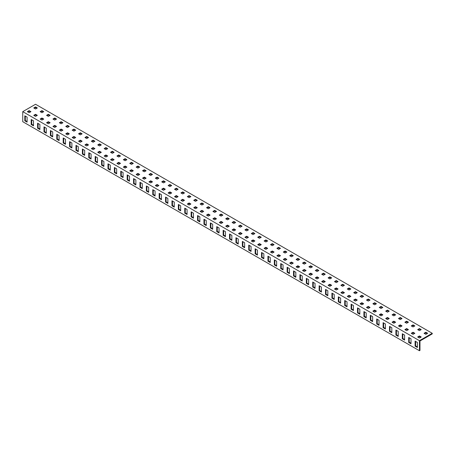 <?xml version="1.0" encoding="UTF-8"?>
<svg xmlns="http://www.w3.org/2000/svg" width="455" height="455" viewBox="0 0 455 455"><rect width="100%" height="100%" fill="white"/><g stroke="black" fill="none" stroke-linecap="round" stroke-linejoin="round"><path stroke-width="0.68" d="M418.173 329.898L419.453 329.164L420.733 329.898M411.775 333.595L413.055 332.855L414.334 333.595M418.173 337.291L419.453 336.552L420.733 337.291M424.572 333.595L425.852 332.855L427.131 333.595M22.75 111.651L22.75 121.701L419.453 350.737L419.965 350.441L419.965 340.983L432.25 333.89L432.25 333.299L35.547 104.263L22.75 111.651L419.453 340.687L432.25 333.299M405.377 329.898L406.656 329.164L407.936 329.898M398.978 326.207L400.258 325.467L401.537 326.207M392.58 322.51L393.859 321.776L395.139 322.51M386.181 318.818L387.461 318.079L388.741 318.818M379.783 315.122L381.062 314.388L382.342 315.122M373.384 311.43L374.664 310.691L375.944 311.43M366.986 307.734L368.266 307L369.545 307.734M360.587 304.042L361.867 303.303L363.147 304.042M354.189 300.346L355.469 299.606L356.748 300.346M347.791 296.654L349.07 295.915L350.35 296.654M341.392 292.957L342.672 292.218L343.952 292.957M334.994 289.266L336.273 288.527L337.553 289.266M328.595 285.569L329.875 284.83L331.155 285.569M322.197 281.878L323.477 281.139L324.756 281.878M315.798 278.181L317.078 277.442L318.358 278.181M309.4 274.49L310.68 273.751L311.959 274.49M303.002 270.793L304.281 270.054L305.561 270.793M296.603 267.102L297.883 266.363L299.162 267.102M290.205 263.405L291.484 262.666L292.764 263.405M283.806 259.714L285.086 258.975L286.366 259.714M277.408 256.017L278.688 255.278L279.967 256.017M271.009 252.326L272.289 251.587L273.569 252.326M264.611 248.629L265.891 247.89L267.17 248.629M258.212 244.938L259.492 244.198L260.772 244.938M251.814 241.241L253.094 240.502L254.373 241.241M245.416 237.55L246.695 236.81L247.975 237.55M239.017 233.853L240.297 233.114L241.577 233.853M232.619 230.162L233.898 229.422L235.178 230.162M226.22 226.465L227.5 225.725L228.78 226.465M219.822 222.774L221.102 222.034L222.381 222.774M213.423 219.077L214.703 218.337L215.983 219.077M207.025 215.386L208.305 214.646L209.584 215.386M200.627 211.689L201.906 210.949L203.186 211.689M194.228 207.998L195.508 207.258L196.787 207.998M187.83 204.301L189.109 203.561L190.389 204.301M181.431 200.609L182.711 199.87L183.991 200.609M175.033 196.913L176.312 196.173L177.592 196.913M168.634 193.221L169.914 192.482L171.194 193.221M162.236 189.525L163.516 188.785L164.795 189.525M155.838 185.828L157.117 185.094L158.397 185.828M149.439 182.136L150.719 181.397L151.998 182.136M143.041 178.44L144.32 177.706L145.6 178.44M136.642 174.748L137.922 174.009L139.202 174.748M130.244 171.052L131.523 170.318L132.803 171.052M123.845 167.36L125.125 166.621L126.405 167.36M117.447 163.663L118.727 162.93L120.006 163.663M111.048 159.972L112.328 159.233L113.608 159.972M104.65 156.275L105.93 155.536L107.209 156.275M98.252 152.584L99.531 151.845L100.811 152.584M91.853 148.887L93.133 148.148L94.412 148.887M85.455 145.196L86.734 144.457L88.014 145.196M79.056 141.499L80.336 140.76L81.616 141.499M72.658 137.808L73.938 137.069L75.217 137.808M66.259 134.111L67.539 133.372L68.819 134.111M59.861 130.42L61.141 129.681L62.42 130.42M53.462 126.723L54.742 125.984L56.022 126.723M47.064 123.032L48.344 122.293L49.623 123.032M40.666 119.335L41.945 118.596L43.225 119.335M34.267 115.644L35.547 114.905L36.827 115.644M27.869 111.947L29.148 111.208L30.428 111.947M411.775 326.207L413.055 325.467L414.334 326.207M405.377 322.51L406.656 321.776L407.936 322.51M398.978 318.818L400.258 318.079L401.537 318.818M392.58 315.122L393.859 314.388L395.139 315.122M386.181 311.43L387.461 310.691L388.741 311.43M379.783 307.734L381.062 307L382.342 307.734M373.384 304.042L374.664 303.303L375.944 304.042M366.986 300.346L368.266 299.606L369.545 300.346M360.587 296.654L361.867 295.915L363.147 296.654M354.189 292.957L355.469 292.218L356.748 292.957M347.791 289.266L349.07 288.527L350.35 289.266M341.392 285.569L342.672 284.83L343.952 285.569M334.994 281.878L336.273 281.139L337.553 281.878M328.595 278.181L329.875 277.442L331.155 278.181M322.197 274.49L323.477 273.751L324.756 274.49M315.798 270.793L317.078 270.054L318.358 270.793M309.4 267.102L310.68 266.363L311.959 267.102M303.002 263.405L304.281 262.666L305.561 263.405M296.603 259.714L297.883 258.975L299.162 259.714M290.205 256.017L291.484 255.278L292.764 256.017M283.806 252.326L285.086 251.587L286.366 252.326M277.408 248.629L278.688 247.89L279.967 248.629M271.009 244.938L272.289 244.198L273.569 244.938M264.611 241.241L265.891 240.502L267.17 241.241M258.212 237.55L259.492 236.81L260.772 237.55M251.814 233.853L253.094 233.114L254.373 233.853M245.416 230.162L246.695 229.422L247.975 230.162M239.017 226.465L240.297 225.725L241.577 226.465M232.619 222.774L233.898 222.034L235.178 222.774M226.22 219.077L227.5 218.337L228.78 219.077M219.822 215.386L221.102 214.646L222.381 215.386M213.423 211.689L214.703 210.949L215.983 211.689M207.025 207.998L208.305 207.258L209.584 207.998M200.627 204.301L201.906 203.561L203.186 204.301M194.228 200.609L195.508 199.87L196.787 200.609M187.83 196.913L189.109 196.173L190.389 196.913M181.431 193.221L182.711 192.482L183.991 193.221M175.033 189.525L176.312 188.785L177.592 189.525M168.634 185.828L169.914 185.094L171.194 185.828M162.236 182.136L163.516 181.397L164.795 182.136M155.838 178.44L157.117 177.706L158.397 178.44M149.439 174.748L150.719 174.009L151.998 174.748M143.041 171.052L144.32 170.318L145.6 171.052M136.642 167.36L137.922 166.621L139.202 167.36M130.244 163.663L131.523 162.93L132.803 163.663M123.845 159.972L125.125 159.233L126.405 159.972M117.447 156.275L118.727 155.536L120.006 156.275M111.048 152.584L112.328 151.845L113.608 152.584M104.65 148.887L105.93 148.148L107.209 148.887M98.252 145.196L99.531 144.457L100.811 145.196M91.853 141.499L93.133 140.76L94.412 141.499M85.455 137.808L86.734 137.069L88.014 137.808M79.056 134.111L80.336 133.372L81.616 134.111M72.658 130.42L73.938 129.681L75.217 130.42M66.259 126.723L67.539 125.984L68.819 126.723M59.861 123.032L61.141 122.293L62.42 123.032M53.462 119.335L54.742 118.596L56.022 119.335M47.064 115.644L48.344 114.905L49.623 115.644M40.666 111.947L41.945 111.208L43.225 111.947M34.267 108.256L35.547 107.516L36.827 108.256M421.245 329.608L419.453 328.573L417.662 329.608L419.453 330.637L421.245 329.608M414.846 333.299L413.055 332.264L411.263 333.299L413.055 334.334L414.846 333.299M421.245 336.996L419.453 335.961L417.662 336.996L419.453 338.025L421.245 336.996M427.643 333.299L425.852 332.264L424.06 333.299L425.852 334.334L427.643 333.299M408.448 329.608L406.656 328.573L404.865 329.608L406.656 330.637L408.448 329.608M402.049 325.911L400.258 324.876L398.466 325.911L400.258 326.946L402.049 325.911M395.651 322.214L393.859 321.185L392.068 322.214L393.859 323.249L395.651 322.214M389.252 318.523L387.461 317.488L385.669 318.523L387.461 319.558L389.252 318.523M382.854 314.826L381.062 313.796L379.271 314.826L381.062 315.861L382.854 314.826M376.456 311.135L374.664 310.1L372.873 311.135L374.664 312.17L376.456 311.135M370.057 307.438L368.266 306.408L366.474 307.438L368.266 308.473L370.057 307.438M363.659 303.747L361.867 302.712L360.076 303.747L361.867 304.782L363.659 303.747M357.26 300.05L355.469 299.02L353.677 300.05L355.469 301.085L357.26 300.05M350.862 296.359L349.07 295.323L347.279 296.359L349.07 297.394L350.862 296.359M344.463 292.662L342.672 291.632L340.88 292.662L342.672 293.697L344.463 292.662M338.065 288.97L336.273 287.935L334.482 288.97L336.273 290.006L338.065 288.97M331.667 285.274L329.875 284.244L328.083 285.274L329.875 286.309L331.667 285.274M325.268 281.582L323.477 280.547L321.685 281.582L323.477 282.618L325.268 281.582M318.87 277.886L317.078 276.85L315.287 277.886L317.078 278.921L318.87 277.886M312.471 274.194L310.68 273.159L308.888 274.194L310.68 275.229L312.471 274.194M306.073 270.498L304.281 269.462L302.49 270.498L304.281 271.533L306.073 270.498M299.674 266.806L297.883 265.771L296.091 266.806L297.883 267.841L299.674 266.806M293.276 263.109L291.484 262.074L289.693 263.109L291.484 264.145L293.276 263.109M286.877 259.418L285.086 258.383L283.294 259.418L285.086 260.453L286.877 259.418M280.479 255.721L278.688 254.686L276.896 255.721L278.688 256.757L280.479 255.721M274.081 252.03L272.289 250.995L270.498 252.03L272.289 253.065L274.081 252.03M267.682 248.333L265.891 247.298L264.099 248.333L265.891 249.368L267.682 248.333M261.284 244.642L259.492 243.607L257.701 244.642L259.492 245.677L261.284 244.642M254.885 240.945L253.094 239.91L251.302 240.945L253.094 241.98L254.885 240.945M248.487 237.254L246.695 236.219L244.904 237.254L246.695 238.289L248.487 237.254M242.088 233.557L240.297 232.522L238.505 233.557L240.297 234.592L242.088 233.557M235.69 229.866L233.898 228.831L232.107 229.866L233.898 230.901L235.69 229.866M229.292 226.169L227.5 225.134L225.708 226.169L227.5 227.204L229.292 226.169M222.893 222.478L221.102 221.443L219.31 222.478L221.102 223.513L222.893 222.478M216.495 218.781L214.703 217.746L212.912 218.781L214.703 219.816L216.495 218.781M210.096 215.09L208.305 214.055L206.513 215.09L208.305 216.119L210.096 215.09M203.698 211.393L201.906 210.358L200.115 211.393L201.906 212.428L203.698 211.393M197.299 207.702L195.508 206.667L193.716 207.702L195.508 208.731L197.299 207.702M190.901 204.005L189.109 202.97L187.318 204.005L189.109 205.04L190.901 204.005M184.502 200.314L182.711 199.279L180.919 200.314L182.711 201.343L184.502 200.314M178.104 196.617L176.312 195.582L174.521 196.617L176.312 197.652L178.104 196.617M171.706 192.926L169.914 191.891L168.123 192.926L169.914 193.955L171.706 192.926M165.307 189.229L163.516 188.194L161.724 189.229L163.516 190.264L165.307 189.229M158.909 185.538L157.117 184.502L155.326 185.538L157.117 186.567L158.909 185.538M152.51 181.841L150.719 180.806L148.927 181.841L150.719 182.876L152.51 181.841M146.112 178.144L144.32 177.114L142.529 178.144L144.32 179.179L146.112 178.144M139.713 174.453L137.922 173.418L136.13 174.453L137.922 175.488L139.713 174.453M133.315 170.756L131.523 169.726L129.732 170.756L131.523 171.791L133.315 170.756M126.917 167.065L125.125 166.03L123.333 167.065L125.125 168.1L126.917 167.065M120.518 163.368L118.727 162.338L116.935 163.368L118.727 164.403L120.518 163.368M114.12 159.677L112.328 158.641L110.537 159.677L112.328 160.712L114.12 159.677M107.721 155.98L105.93 154.95L104.138 155.98L105.93 157.015L107.721 155.98M101.323 152.288L99.531 151.253L97.74 152.288L99.531 153.324L101.323 152.288M94.924 148.592L93.133 147.562L91.341 148.592L93.133 149.627L94.924 148.592M88.526 144.9L86.734 143.865L84.943 144.9L86.734 145.936L88.526 144.9M82.127 141.204L80.336 140.174L78.544 141.204L80.336 142.239L82.127 141.204M75.729 137.512L73.938 136.477L72.146 137.512L73.938 138.547L75.729 137.512M69.331 133.815L67.539 132.78L65.747 133.815L67.539 134.851L69.331 133.815M62.932 130.124L61.141 129.089L59.349 130.124L61.141 131.159L62.932 130.124M56.534 126.427L54.742 125.392L52.951 126.427L54.742 127.463L56.534 126.427M50.135 122.736L48.344 121.701L46.552 122.736L48.344 123.771L50.135 122.736M43.737 119.039L41.945 118.004L40.154 119.039L41.945 120.075L43.737 119.039M37.338 115.348L35.547 114.313L33.755 115.348L35.547 116.383L37.338 115.348M30.94 111.651L29.148 110.616L27.357 111.651L29.148 112.686L30.94 111.651M414.846 325.911L413.055 324.876L411.263 325.911L413.055 326.946L414.846 325.911M408.448 322.214L406.656 321.185L404.865 322.214L406.656 323.249L408.448 322.214M402.049 318.523L400.258 317.488L398.466 318.523L400.258 319.558L402.049 318.523M395.651 314.826L393.859 313.796L392.068 314.826L393.859 315.861L395.651 314.826M389.252 311.135L387.461 310.1L385.669 311.135L387.461 312.17L389.252 311.135M382.854 307.438L381.062 306.408L379.271 307.438L381.062 308.473L382.854 307.438M376.456 303.747L374.664 302.712L372.873 303.747L374.664 304.782L376.456 303.747M370.057 300.05L368.266 299.02L366.474 300.05L368.266 301.085L370.057 300.05M363.659 296.359L361.867 295.323L360.076 296.359L361.867 297.394L363.659 296.359M357.26 292.662L355.469 291.632L353.677 292.662L355.469 293.697L357.26 292.662M350.862 288.97L349.07 287.935L347.279 288.97L349.07 290.006L350.862 288.97M344.463 285.274L342.672 284.244L340.88 285.274L342.672 286.309L344.463 285.274M338.065 281.582L336.273 280.547L334.482 281.582L336.273 282.618L338.065 281.582M331.667 277.886L329.875 276.85L328.083 277.886L329.875 278.921L331.667 277.886M325.268 274.194L323.477 273.159L321.685 274.194L323.477 275.229L325.268 274.194M318.87 270.498L317.078 269.462L315.287 270.498L317.078 271.533L318.87 270.498M312.471 266.806L310.68 265.771L308.888 266.806L310.68 267.841L312.471 266.806M306.073 263.109L304.281 262.074L302.49 263.109L304.281 264.145L306.073 263.109M299.674 259.418L297.883 258.383L296.091 259.418L297.883 260.453L299.674 259.418M293.276 255.721L291.484 254.686L289.693 255.721L291.484 256.757L293.276 255.721M286.877 252.03L285.086 250.995L283.294 252.03L285.086 253.065L286.877 252.03M280.479 248.333L278.688 247.298L276.896 248.333L278.688 249.368L280.479 248.333M274.081 244.642L272.289 243.607L270.498 244.642L272.289 245.677L274.081 244.642M267.682 240.945L265.891 239.91L264.099 240.945L265.891 241.98L267.682 240.945M261.284 237.254L259.492 236.219L257.701 237.254L259.492 238.289L261.284 237.254M254.885 233.557L253.094 232.522L251.302 233.557L253.094 234.592L254.885 233.557M248.487 229.866L246.695 228.831L244.904 229.866L246.695 230.901L248.487 229.866M242.088 226.169L240.297 225.134L238.505 226.169L240.297 227.204L242.088 226.169M235.69 222.478L233.898 221.443L232.107 222.478L233.898 223.513L235.69 222.478M229.292 218.781L227.5 217.746L225.708 218.781L227.5 219.816L229.292 218.781M222.893 215.09L221.102 214.055L219.31 215.09L221.102 216.119L222.893 215.09M216.495 211.393L214.703 210.358L212.912 211.393L214.703 212.428L216.495 211.393M210.096 207.702L208.305 206.667L206.513 207.702L208.305 208.731L210.096 207.702M203.698 204.005L201.906 202.97L200.115 204.005L201.906 205.04L203.698 204.005M197.299 200.314L195.508 199.279L193.716 200.314L195.508 201.343L197.299 200.314M190.901 196.617L189.109 195.582L187.318 196.617L189.109 197.652L190.901 196.617M184.502 192.926L182.711 191.891L180.919 192.926L182.711 193.955L184.502 192.926M178.104 189.229L176.312 188.194L174.521 189.229L176.312 190.264L178.104 189.229M171.706 185.538L169.914 184.502L168.123 185.538L169.914 186.567L171.706 185.538M165.307 181.841L163.516 180.806L161.724 181.841L163.516 182.876L165.307 181.841M158.909 178.144L157.117 177.114L155.326 178.144L157.117 179.179L158.909 178.144M152.51 174.453L150.719 173.418L148.927 174.453L150.719 175.488L152.51 174.453M146.112 170.756L144.32 169.726L142.529 170.756L144.32 171.791L146.112 170.756M139.713 167.065L137.922 166.03L136.13 167.065L137.922 168.1L139.713 167.065M133.315 163.368L131.523 162.338L129.732 163.368L131.523 164.403L133.315 163.368M126.917 159.677L125.125 158.641L123.333 159.677L125.125 160.712L126.917 159.677M120.518 155.98L118.727 154.95L116.935 155.98L118.727 157.015L120.518 155.98M114.12 152.288L112.328 151.253L110.537 152.288L112.328 153.324L114.12 152.288M107.721 148.592L105.93 147.562L104.138 148.592L105.93 149.627L107.721 148.592M101.323 144.9L99.531 143.865L97.74 144.9L99.531 145.936L101.323 144.9M94.924 141.204L93.133 140.174L91.341 141.204L93.133 142.239L94.924 141.204M88.526 137.512L86.734 136.477L84.943 137.512L86.734 138.547L88.526 137.512M82.127 133.815L80.336 132.78L78.544 133.815L80.336 134.851L82.127 133.815M75.729 130.124L73.938 129.089L72.146 130.124L73.938 131.159L75.729 130.124M69.331 126.427L67.539 125.392L65.747 126.427L67.539 127.463L69.331 126.427M62.932 122.736L61.141 121.701L59.349 122.736L61.141 123.771L62.932 122.736M56.534 119.039L54.742 118.004L52.951 119.039L54.742 120.075L56.534 119.039M50.135 115.348L48.344 114.313L46.552 115.348L48.344 116.383L50.135 115.348M43.737 111.651L41.945 110.616L40.154 111.651L41.945 112.686L43.737 111.651M37.338 107.96L35.547 106.925L33.755 107.96L35.547 108.995L37.338 107.96M27.101 117.123L24.797 115.792L24.797 120.814L27.101 122.145L27.101 117.123M33.499 120.814L31.196 119.483L31.196 124.511L33.499 125.836L33.499 120.814M39.898 124.511L37.594 123.18L37.594 128.202L39.898 129.533L39.898 124.511M46.296 128.202L43.993 126.871L43.993 131.899L46.296 133.224L46.296 128.202M52.695 131.899L50.391 130.568L50.391 135.59L52.695 136.921L52.695 131.899M59.093 135.59L56.79 134.259L56.79 139.287L59.093 140.612L59.093 135.59M65.492 139.287L63.188 137.956L63.188 142.978L65.492 144.309L65.492 139.287M71.89 142.978L69.587 141.647L69.587 146.675L71.89 148L71.89 142.978M78.288 146.675L75.985 145.344L75.985 150.366L78.288 151.697L78.288 146.675M84.687 150.366L82.383 149.035L82.383 154.063L84.687 155.394L84.687 150.366M91.085 154.063L88.782 152.732L88.782 157.754L91.085 159.085L91.085 154.063M97.484 157.754L95.18 156.423L95.18 161.451L97.484 162.782L97.484 157.754M103.882 161.451L101.579 160.12L101.579 165.142L103.882 166.473L103.882 161.451M110.281 165.142L107.977 163.811L107.977 168.839L110.281 170.17L110.281 165.142M116.679 168.839L114.376 167.508L114.376 172.53L116.679 173.861L116.679 168.839M123.078 172.53L120.774 171.199L120.774 176.227L123.078 177.558L123.078 172.53M129.476 176.227L127.172 174.896L127.172 179.918L129.476 181.249L129.476 176.227M135.874 179.918L133.571 178.588L133.571 183.615L135.874 184.946L135.874 179.918M142.273 183.615L139.969 182.284L139.969 187.306L142.273 188.637L142.273 183.615M148.671 187.306L146.368 185.976L146.368 191.003L148.671 192.334L148.671 187.306M155.07 191.003L152.766 189.672L152.766 194.694L155.07 196.025L155.07 191.003M161.468 194.694L159.165 193.364L159.165 198.391L161.468 199.722L161.468 194.694M167.867 198.391L165.563 197.06L165.563 202.083L167.867 203.413L167.867 198.391M174.265 202.083L171.962 200.757L171.962 205.779L174.265 207.11L174.265 202.083M180.663 205.779L178.36 204.449L178.36 209.471L180.663 210.801L180.663 205.779M187.062 209.471L184.758 208.145L184.758 213.167L187.062 214.498L187.062 209.471M193.46 213.167L191.157 211.837L191.157 216.859L193.46 218.19L193.46 213.167M199.859 216.859L197.555 215.533L197.555 220.556L199.859 221.886L199.859 216.859M206.257 220.556L203.954 219.225L203.954 224.247L206.257 225.578L206.257 220.556M212.656 224.247L210.352 222.922L210.352 227.944L212.656 229.274L212.656 224.247M219.054 227.944L216.751 226.613L216.751 231.635L219.054 232.966L219.054 227.944M225.452 231.635L223.149 230.31L223.149 235.332L225.452 236.663L225.452 231.635M231.851 235.332L229.548 234.001L229.548 239.023L231.851 240.354L231.851 235.332M238.249 239.023L235.946 237.698L235.946 242.72L238.249 244.051L238.249 239.023M244.648 242.72L242.344 241.389L242.344 246.417L244.648 247.742L244.648 242.72M251.046 246.417L248.743 245.086L248.743 250.108L251.046 251.439L251.046 246.417M257.445 250.108L255.141 248.777L255.141 253.805L257.445 255.13L257.445 250.108M263.843 253.805L261.54 252.474L261.54 257.496L263.843 258.827L263.843 253.805M270.242 257.496L267.938 256.165L267.938 261.193L270.242 262.518L270.242 257.496M276.64 261.193L274.337 259.862L274.337 264.884L276.64 266.215L276.64 261.193M283.038 264.884L280.735 263.553L280.735 268.581L283.038 269.906L283.038 264.884M289.437 268.581L287.133 267.25L287.133 272.272L289.437 273.603L289.437 268.581M295.835 272.272L293.532 270.941L293.532 275.969L295.835 277.294L295.835 272.272M302.234 275.969L299.93 274.638L299.93 279.66L302.234 280.991L302.234 275.969M308.632 279.66L306.329 278.329L306.329 283.357L308.632 284.682L308.632 279.66M315.031 283.357L312.727 282.026L312.727 287.048L315.031 288.379L315.031 283.357M321.429 287.048L319.126 285.717L319.126 290.745L321.429 292.07L321.429 287.048M327.827 290.745L325.524 289.414L325.524 294.436L327.827 295.767L327.827 290.745M334.226 294.436L331.923 293.105L331.923 298.133L334.226 299.464L334.226 294.436M340.624 298.133L338.321 296.802L338.321 301.824L340.624 303.155L340.624 298.133M347.023 301.824L344.719 300.493L344.719 305.521L347.023 306.852L347.023 301.824M353.421 305.521L351.118 304.19L351.118 309.212L353.421 310.543L353.421 305.521M359.82 309.212L357.516 307.881L357.516 312.909L359.82 314.24L359.82 309.212M366.218 312.909L363.915 311.578L363.915 316.6L366.218 317.931L366.218 312.909M372.617 316.6L370.313 315.269L370.313 320.297L372.617 321.628L372.617 316.6M379.015 320.297L376.712 318.966L376.712 323.988L379.015 325.319L379.015 320.297M385.413 323.988L383.11 322.658L383.11 327.685L385.413 329.016L385.413 323.988M391.812 327.685L389.508 326.354L389.508 331.376L391.812 332.707L391.812 327.685M398.21 331.376L395.907 330.046L395.907 335.073L398.21 336.404L398.21 331.376M404.609 335.073L402.305 333.742L402.305 338.765L404.609 340.095L404.609 335.073M411.007 338.765L408.704 337.434L408.704 342.461L411.007 343.792L411.007 338.765M417.406 342.461L415.102 341.131L415.102 346.153L417.406 347.483L417.406 342.461M419.453 350.737L419.453 340.687M27.101 121.553L25.309 120.518L25.309 116.088M33.499 125.244L31.708 124.215L31.708 119.779M39.898 128.941L38.106 127.906L38.106 123.476M46.296 132.638L44.505 131.603L44.505 127.167M52.695 136.329L50.903 135.294L50.903 130.864M59.093 140.026L57.302 138.991L57.302 134.555M65.492 143.717L63.7 142.682L63.7 138.252M71.89 147.414L70.098 146.379L70.098 141.943M78.288 151.106L76.497 150.07L76.497 145.64M84.687 154.802L82.895 153.767L82.895 149.331M91.085 158.494L89.294 157.458L89.294 153.028M97.484 162.19L95.692 161.155L95.692 156.719M103.882 165.882L102.091 164.846L102.091 160.416M110.281 169.579L108.489 168.543L108.489 164.107M116.679 173.27L114.887 172.235L114.887 167.804M123.078 176.967L121.286 175.931L121.286 171.495M129.476 180.658L127.684 179.623L127.684 175.192M135.874 184.355L134.083 183.319L134.083 178.883M142.273 188.046L140.481 187.011L140.481 182.58M148.671 191.743L146.88 190.708L146.88 186.271M155.07 195.434L153.278 194.399L153.278 189.968M161.468 199.131L159.677 198.096L159.677 193.659M167.867 202.822L166.075 201.787L166.075 197.356M174.265 206.519L172.473 205.484L172.473 201.047M180.663 210.21L178.872 209.175L178.872 204.744M187.062 213.907L185.27 212.872L185.27 208.441M193.46 217.598L191.669 216.563L191.669 212.132M199.859 221.295L198.067 220.26L198.067 215.829M206.257 224.986L204.466 223.951L204.466 219.52M212.656 228.683L210.864 227.648L210.864 223.217M219.054 232.374L217.262 231.345L217.262 226.908M225.452 236.071L223.661 235.036L223.661 230.605M231.851 239.762L230.059 238.733L230.059 234.297M238.249 243.459L236.458 242.424L236.458 237.993M244.648 247.15L242.856 246.121L242.856 241.685M251.046 250.847L249.255 249.812L249.255 245.381M257.445 254.538L255.653 253.509L255.653 249.073M263.843 258.235L262.052 257.2L262.052 252.77M270.242 261.926L268.45 260.897L268.45 256.461M276.64 265.623L274.848 264.588L274.848 260.158M283.038 269.314L281.247 268.285L281.247 263.849M289.437 273.011L287.645 271.976L287.645 267.546M295.835 276.708L294.044 275.673L294.044 271.237M302.234 280.399L300.442 279.364L300.442 274.934M308.632 284.096L306.841 283.061L306.841 278.625M315.031 287.787L313.239 286.752L313.239 282.322M321.429 291.484L319.637 290.449L319.637 286.013M327.827 295.176L326.036 294.14L326.036 289.71M334.226 298.872L332.434 297.837L332.434 293.401M340.624 302.564L338.833 301.528L338.833 297.098M347.023 306.26L345.231 305.225L345.231 300.789M353.421 309.952L351.63 308.917L351.63 304.486M359.82 313.649L358.028 312.613L358.028 308.177M366.218 317.34L364.427 316.305L364.427 311.874M372.617 321.037L370.825 320.001L370.825 315.565M379.015 324.728L377.223 323.693L377.223 319.262M385.413 328.425L383.622 327.39L383.622 322.953M391.812 332.116L390.02 331.081L390.02 326.65M398.21 335.813L396.419 334.778L396.419 330.341M404.609 339.504L402.817 338.469L402.817 334.038M411.007 343.201L409.216 342.166L409.216 337.729M417.406 346.892L415.614 345.857L415.614 341.426M425.852 332.855L425.852 332.264M419.453 336.552L419.453 335.961M415.614 345.857L415.102 346.153M413.055 332.855L413.055 332.264M406.656 329.164L406.656 328.573M400.258 325.467L400.258 324.876M393.859 321.776L393.859 321.185M387.461 318.079L387.461 317.488M381.062 314.388L381.062 313.796M374.664 310.691L374.664 310.1M368.266 307L368.266 306.408M361.867 303.303L361.867 302.712M355.469 299.606L355.469 299.02M349.07 295.915L349.07 295.323M342.672 292.218L342.672 291.632M336.273 288.527L336.273 287.935M329.875 284.83L329.875 284.244M323.477 281.139L323.477 280.547M317.078 277.442L317.078 276.85M310.68 273.751L310.68 273.159M304.281 270.054L304.281 269.462M297.883 266.363L297.883 265.771M291.484 262.666L291.484 262.074M285.086 258.975L285.086 258.383M278.688 255.278L278.688 254.686M272.289 251.587L272.289 250.995M265.891 247.89L265.891 247.298M259.492 244.198L259.492 243.607M253.094 240.502L253.094 239.91M246.695 236.81L246.695 236.219M240.297 233.114L240.297 232.522M233.898 229.422L233.898 228.831M227.5 225.725L227.5 225.134M221.102 222.034L221.102 221.443M214.703 218.337L214.703 217.746M208.305 214.646L208.305 214.055M201.906 210.949L201.906 210.358M195.508 207.258L195.508 206.667M189.109 203.561L189.109 202.97M182.711 199.87L182.711 199.279M176.312 196.173L176.312 195.582M169.914 192.482L169.914 191.891M163.516 188.785L163.516 188.194M157.117 185.094L157.117 184.502M150.719 181.397L150.719 180.806M144.32 177.706L144.32 177.114M137.922 174.009L137.922 173.418M131.523 170.318L131.523 169.726M125.125 166.621L125.125 166.03M118.727 162.93L118.727 162.338M112.328 159.233L112.328 158.641M105.93 155.536L105.93 154.95M99.531 151.845L99.531 151.253M93.133 148.148L93.133 147.562M86.734 144.457L86.734 143.865M80.336 140.76L80.336 140.174M73.938 137.069L73.938 136.477M67.539 133.372L67.539 132.78M61.141 129.681L61.141 129.089M54.742 125.984L54.742 125.392M48.344 122.293L48.344 121.701M41.945 118.596L41.945 118.004M35.547 114.905L35.547 114.313M29.148 111.208L29.148 110.616M419.453 329.164L419.453 328.573M413.055 325.467L413.055 324.876M406.656 321.776L406.656 321.185M400.258 318.079L400.258 317.488M393.859 314.388L393.859 313.796M387.461 310.691L387.461 310.1M381.062 307L381.062 306.408M374.664 303.303L374.664 302.712M368.266 299.606L368.266 299.02M361.867 295.915L361.867 295.323M355.469 292.218L355.469 291.632M349.07 288.527L349.07 287.935M342.672 284.83L342.672 284.244M336.273 281.139L336.273 280.547M329.875 277.442L329.875 276.85M323.477 273.751L323.477 273.159M317.078 270.054L317.078 269.462M310.68 266.363L310.68 265.771M304.281 262.666L304.281 262.074M297.883 258.975L297.883 258.383M291.484 255.278L291.484 254.686M285.086 251.587L285.086 250.995M278.688 247.89L278.688 247.298M272.289 244.198L272.289 243.607M265.891 240.502L265.891 239.91M259.492 236.81L259.492 236.219M253.094 233.114L253.094 232.522M246.695 229.422L246.695 228.831M240.297 225.725L240.297 225.134M233.898 222.034L233.898 221.443M227.5 218.337L227.5 217.746M221.102 214.646L221.102 214.055M214.703 210.949L214.703 210.358M208.305 207.258L208.305 206.667M201.906 203.561L201.906 202.97M195.508 199.87L195.508 199.279M189.109 196.173L189.109 195.582M182.711 192.482L182.711 191.891M176.312 188.785L176.312 188.194M169.914 185.094L169.914 184.502M163.516 181.397L163.516 180.806M157.117 177.706L157.117 177.114M150.719 174.009L150.719 173.418M144.32 170.318L144.32 169.726M137.922 166.621L137.922 166.03M131.523 162.93L131.523 162.338M125.125 159.233L125.125 158.641M118.727 155.536L118.727 154.95M112.328 151.845L112.328 151.253M105.93 148.148L105.93 147.562M99.531 144.457L99.531 143.865M93.133 140.76L93.133 140.174M86.734 137.069L86.734 136.477M80.336 133.372L80.336 132.78M73.938 129.681L73.938 129.089M67.539 125.984L67.539 125.392M61.141 122.293L61.141 121.701M54.742 118.596L54.742 118.004M48.344 114.905L48.344 114.313M41.945 111.208L41.945 110.616M35.547 107.516L35.547 106.925M409.216 342.166L408.704 342.461M402.817 338.469L402.305 338.765M396.419 334.778L395.907 335.073M390.02 331.081L389.508 331.376M383.622 327.39L383.11 327.685M377.223 323.693L376.712 323.988M370.825 320.001L370.313 320.297M364.427 316.305L363.915 316.6M358.028 312.613L357.516 312.909M351.63 308.917L351.118 309.212M345.231 305.225L344.719 305.521M338.833 301.528L338.321 301.824M332.434 297.837L331.923 298.133M326.036 294.14L325.524 294.436M319.637 290.449L319.126 290.745M313.239 286.752L312.727 287.048M306.841 283.061L306.329 283.357M300.442 279.364L299.93 279.66M294.044 275.673L293.532 275.969M287.645 271.976L287.133 272.272M281.247 268.285L280.735 268.581M274.848 264.588L274.337 264.884M268.45 260.897L267.938 261.193M262.052 257.2L261.54 257.496M255.653 253.509L255.141 253.805M249.255 249.812L248.743 250.108M242.856 246.121L242.344 246.417M236.458 242.424L235.946 242.72M230.059 238.733L229.548 239.023M223.661 235.036L223.149 235.332M217.262 231.345L216.751 231.635M210.864 227.648L210.352 227.944M204.466 223.951L203.954 224.247M198.067 220.26L197.555 220.556M191.669 216.563L191.157 216.859M185.27 212.872L184.758 213.167M178.872 209.175L178.36 209.471M172.473 205.484L171.962 205.779M166.075 201.787L165.563 202.083M159.677 198.096L159.165 198.391M153.278 194.399L152.766 194.694M146.88 190.708L146.368 191.003M140.481 187.011L139.969 187.306M134.083 183.319L133.571 183.615M127.684 179.623L127.172 179.918M121.286 175.931L120.774 176.227M114.887 172.235L114.376 172.53M108.489 168.543L107.977 168.839M102.091 164.846L101.579 165.142M95.692 161.155L95.18 161.451M89.294 157.458L88.782 157.754M82.895 153.767L82.383 154.063M76.497 150.07L75.985 150.366M70.098 146.379L69.587 146.675M63.7 142.682L63.188 142.978M57.302 138.991L56.79 139.287M50.903 135.294L50.391 135.59M44.505 131.603L43.993 131.899M38.106 127.906L37.594 128.202M31.708 124.215L31.196 124.511M25.309 120.518L24.797 120.814"/></g></svg>
